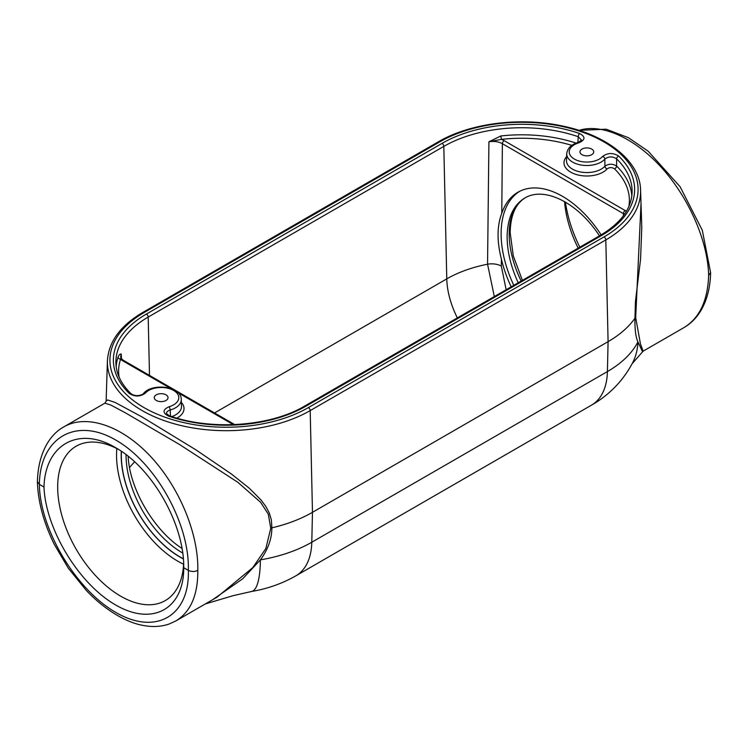 <?xml version="1.0" encoding="UTF-8"?>
<svg xmlns="http://www.w3.org/2000/svg" width="748" height="748" viewBox="0 0 748 748"><rect width="100%" height="100%" fill="white"/><g stroke="black" fill="none" stroke-linecap="round" stroke-linejoin="round"><path stroke-width="1.12" d="M511.193 286.821A88.217 52.248 61.3 0 1 501.394 259.089C496.831 241.286 496.962 226.018 501.777 213.292A88.217 52.248 61.3 0 1 518.532 191.899A88.217 52.248 61.3 0 1 562.505 196.341A88.217 52.248 61.3 0 1 601.149 234.881M513.811 285.315A88.217 52.248 61.3 0 1 519.879 191.208M599.438 235.872C578.4 203.091 544.451 185.925 524.703 198.098C513.652 204.887 507.799 217.257 507.144 235.199C506.948 250.384 510.632 266.241 518.214 282.772M181.988 548.406C153.994 530.584 129.395 488.491 128.179 456.308M121.438 358.488L121.269 354.038C120.063 353.795 119.016 354.767 118.109 356.955A2.506 2.01 -161.5 0 0 120.578 359.227L121.269 354.038L120.662 356.506C121.064 358.311 122.195 359.713 124.056 360.714A2.506 1.449 -60 0 1 124.065 360.714A2.506 1.449 -60 0 0 122.803 360.835L170.703 388.493M581.981 154.686A6.872 3.974 180 0 1 579.971 151.881A6.872 3.974 180 0 1 586.843 147.917A6.872 3.974 180 0 1 593.725 151.881A6.872 3.974 180 0 1 589.48 155.547A6.872 3.974 180 0 1 581.981 154.686M156.295 400.461A6.872 3.974 180 0 1 154.275 397.656A6.872 3.974 180 0 1 161.157 393.682A6.872 3.974 180 0 1 168.029 397.656A6.872 3.974 180 0 1 163.784 401.321A6.872 3.974 180 0 1 156.295 400.461M631.817 196.032A110.087 63.552 0 0 0 616.604 166.047A2.506 1.767 -45.6 0 1 614.445 168.777A107.572 62.112 180 0 1 628.862 206.495M566.722 153.658L566.498 160.596A20.355 11.753 180 0 0 581.832 172.199A20.355 11.753 180 0 0 604.908 166.224A15872.28 12096.142 40.3 0 0 604.851 159.081A2.506 1.833 -139.1 0 0 602.608 156.435A17.625 10.173 180 0 1 574.38 159.081A17.625 10.173 180 0 1 578.961 142.784A2.506 0.916 73.9 0 0 578.26 142.419L578.26 142.419C571.322 144.401 567.48 148.151 566.722 153.658A20.131 11.622 0 0 0 582.038 165.168A20.131 11.622 0 0 0 604.851 159.081C608.591 156.295 612.5 156.21 616.576 158.828A10861.605 6531.031 -118.3 0 1 616.604 166.047C612.584 163.578 608.685 163.644 604.908 166.224A2.506 1.814 -138 0 0 607.133 168.889C609.489 167.225 611.929 167.187 614.445 168.777M576.212 143.111A110.087 63.552 0 0 0 500.889 135.958L501.366 139.38A107.572 62.112 180 0 1 571.855 145.374M500.889 135.958L488.921 141.774L501.366 139.38A15.886 9.172 0 0 1 504.152 140.661A2.506 1.449 120 0 0 502.375 143.681L624.486 214.255M501.777 213.292L502.375 143.681C498.505 141.596 494.017 140.961 488.921 141.774L487.556 264.212L494.325 296.563M457.355 317.909A66.572 38.438 60 0 1 446.78 278.873L443.807 146.393A2.506 1.449 -120 0 0 442.04 143.373L146.421 314.048A112.817 65.132 0 0 0 129.273 393.439A2.506 1.758 134.1 0 1 131.022 393.691C121.316 384.145 116.277 374.009 115.903 363.276A110.302 63.683 180 0 1 148.188 317.068L443.807 146.393A110.302 63.683 180 0 1 578.269 136.716A10861.605 6478.905 -117.9 0 0 577.905 141.858M578.961 142.784C585.413 139.811 585.609 136.716 579.55 133.481A2.506 1.047 -71 0 0 578.269 136.716L581.523 140.147M170.488 416.15A15872.28 5089.177 -106.7 0 0 170.161 410.044A2.506 0.916 -106.1 0 0 169.039 406.753C162.587 409.726 162.391 412.821 168.45 416.056A112.817 65.132 0 0 0 305.96 406.164L601.579 235.489A112.817 65.132 0 0 0 618.727 156.098C613.126 152.592 607.75 152.714 602.608 156.435M168.45 416.056A2.506 1.047 109 0 1 169.263 415.738A2.506 1.047 109 0 0 169.263 415.738L166.467 413.579C166.486 411.961 167.72 410.783 170.161 410.044A20.131 11.622 0 0 0 181.278 399.432L181.502 406.37A20.355 11.753 180 0 1 171.825 416.589M119.138 377.17A107.572 62.112 180 0 1 120.578 359.227A15.886 9.172 0 0 0 122.803 360.835M601.579 235.489A2.506 1.449 60 0 0 600.326 235.358C620.728 223.147 631.312 208.898 632.097 192.601A110.302 63.683 180 0 0 616.576 158.828A2.506 1.758 -45.9 0 1 618.727 156.098M143.485 393.513A2.506 1.833 40.9 0 1 143.494 393.504C152.059 382.658 181.437 386.267 181.278 399.432M131.022 393.691C136.127 397.525 143.036 394.589 143.504 393.504A2.506 1.833 40.9 0 1 145.393 393.102A17.625 10.173 180 0 1 173.62 390.456A17.625 10.173 180 0 1 169.039 406.753M626.375 211.31A15.886 9.172 0 0 0 625.197 210.553A2.506 1.449 120 0 0 623.43 213.563L623.346 215.835M175.528 621.13L175.948 620.896C190.721 611.789 197.996 594.959 197.809 570.378C198.594 533.726 179.408 487.378 150.741 456.617C122.074 425.846 86.731 413.691 63.991 426.781L104.879 403.181L110.685 404.986L125.617 412.961L179.632 444.574L237.836 482.292L260.641 502.319L268.289 514.138L270.767 528.256A3.357 1.935 180 0 1 271.879 527.836A122.018 70.443 0 0 0 312.468 512.324L608.087 341.649A122.018 70.443 0 0 0 634.949 318.218A3.357 1.935 180 0 1 635.688 317.573L641.017 203.69M641.775 227.392L640.578 259.042L635.445 301.519L634.949 318.218C634.743 329.307 635.735 337.198 637.922 341.901A121.045 69.882 180 0 1 607.404 371.569L311.785 542.244A121.045 69.882 180 0 1 260.388 559.869A76.922 17.746 80.4 0 1 251.552 591.472A76.922 17.746 80.4 0 1 251.356 591.5M578.167 248.158A89.124 51.453 60 0 1 564.553 201.539M183.643 563.553A89.124 51.453 60 0 1 166.243 600.008A89.124 51.453 60 0 1 97.231 577.4A89.124 51.453 60 0 1 57.68 487.032A89.124 51.453 60 0 1 77.138 445.677A89.124 51.453 60 0 1 118.221 449.268M710.591 272.562L708.637 275.451C707.748 300.649 699.558 318.012 684.055 327.54L683.999 327.568C691.302 323.323 697.183 317.236 701.643 309.298C707.318 299.013 710.301 286.83 710.6 272.749M578.999 130.386C601.953 122.999 635.267 138.23 662.326 168.487C689.375 198.772 707.889 241.539 708.637 275.451M632.023 363.837L643.13 351.167L640.428 343.818L635.688 317.573M197.809 570.378C194.658 571.865 191.507 571.865 188.346 570.378L183.728 567.704C184.466 524.629 152.349 468.042 115.641 447.715C78.961 425.668 45.17 444.209 43.982 487.032L39.354 484.358C40.037 437.468 75.913 416.692 115.809 440.076C155.724 462.769 189.758 523.909 188.346 570.378C189.758 616.062 155.724 635.781 115.809 612.406C75.913 589.705 40.037 529.621 39.354 484.358L37.4 481.553C38.195 452.83 49.929 434.336 64.001 426.781M63.945 426.809L62.159 427.903M270.767 528.256L265.83 548.565L252.787 567.601L216.976 597.213L175.986 620.868L169.244 623.982C160.998 626.815 152.087 627.254 142.522 625.309C126.431 622.383 105.412 610.574 86.272 590.415L68.283 568.162L54.267 544.32C43.636 522.628 38.017 501.74 37.4 481.656M308.419 407.576A116.286 67.142 180 0 1 143.962 407.576A116.286 67.142 180 0 1 143.962 312.636L439.581 141.961A116.286 67.142 180 0 1 604.038 141.961A116.286 67.142 180 0 1 604.038 236.901L308.419 407.576A2.506 1.449 60 0 1 310.196 410.596L312.468 512.324L311.785 542.244A76.922 44.413 -120 0 1 295.871 575.829L591.49 405.154C609.33 394.981 623.056 380.816 632.677 362.668A76.922 60.251 -153 0 0 632.677 362.668A76.922 60.251 -153 0 0 637.922 341.901L642.541 351.663M439.581 141.961A2.506 1.449 60 0 0 438.328 141.83L142.709 312.505C120.363 325.67 108.6 341.771 107.413 360.826L106.123 401.218L107.618 399.946L115.099 402.433L142.045 416.954L195.864 449.819L231.506 474.073L249.262 488.21L261.061 500.029L265.83 506.471L269.271 512.932L271.365 519.888L271.879 527.836C271.814 538.841 267.99 549.518 260.398 559.869L242.67 578.812L212.834 599.597M579.822 247.205C572.388 232.132 567.573 217.07 565.395 202.025M43.982 487.032C45.656 529.304 78.914 584.038 115.641 604.964C152.377 626.45 183.98 609.162 183.728 567.704M506.153 289.738L501.328 266.064L501.394 259.089M525.208 197.809A79.737 46.039 -120 0 0 509.182 234.031A79.737 46.039 -120 0 0 521.16 281.07M182.699 553.024A79.737 46.039 60 0 1 126.057 455.223A79.737 46.039 60 0 1 126.057 454.662M501.328 266.064A13.38 7.396 -179.5 0 0 487.556 264.212A106.113 61.261 0 0 0 446.78 278.873L214.545 412.952M566.619 156.65A22.861 13.202 0 0 0 576.25 174.499A22.861 13.202 0 0 0 607.133 168.889M118.109 356.955A110.087 63.552 0 0 0 116.183 366.707M176.911 418.141A22.861 13.202 0 0 0 181.381 402.424M146.421 314.048A2.506 1.449 60 0 1 148.188 317.068L149.497 375.403M134.677 461.862A106.113 61.261 0 0 0 129.535 467.594M579.55 133.481A112.817 65.132 0 0 0 442.04 143.373M600.326 235.358L304.707 406.033A2.506 1.449 60 0 1 305.96 406.164M129.273 393.439C134.874 396.945 140.25 396.823 145.393 393.102M625.197 210.553L504.152 140.661M178.127 392.775L233.32 424.649M107.413 360.826A118.792 68.582 0 0 0 179.716 425.219A118.792 68.582 0 0 0 310.196 410.596L605.815 239.921A2.506 1.449 -120 0 0 604.038 236.901M591.49 405.154A76.922 44.413 -120 0 0 607.404 371.569L608.087 341.649L605.815 239.921A118.792 68.582 0 0 0 640.587 190.16L641.784 227.429M142.709 312.505A2.506 1.449 60 0 1 143.962 312.636M183.344 558.906A83.262 48.068 60 0 1 121.195 455.149A83.262 48.068 60 0 1 121.298 451.259M116.819 448.538A86.609 50.004 -120 0 0 116.548 455.102A86.609 50.004 -120 0 0 183.606 564.216M121.428 451.343A83.075 47.965 -120 0 0 121.326 455.223A83.075 47.965 -120 0 0 183.335 558.747M578.26 142.429L581.533 140.11M169.263 415.738C211.31 430.792 270.505 426.51 304.707 406.033M234.694 424.593L124.056 360.714M438.328 141.83C469.669 123.355 519.411 116.894 561.234 125.758C606.731 134.724 640.148 161.091 640.587 190.16M525.694 197.528C515.699 203.419 510.519 215.134 510.164 232.665L513.296 255.9L522.385 280.36M710.6 272.646L702.316 230.3L680.119 186.748L648.161 151.199L628.46 137.716L606.235 129.208L578.859 130.339M643.13 351.167L684.055 327.54M295.871 575.829C282.211 583.599 267.438 588.816 251.552 591.472L233.03 595.698L205.279 603.954M106.123 401.227L104.87 403.181"/></g></svg>
